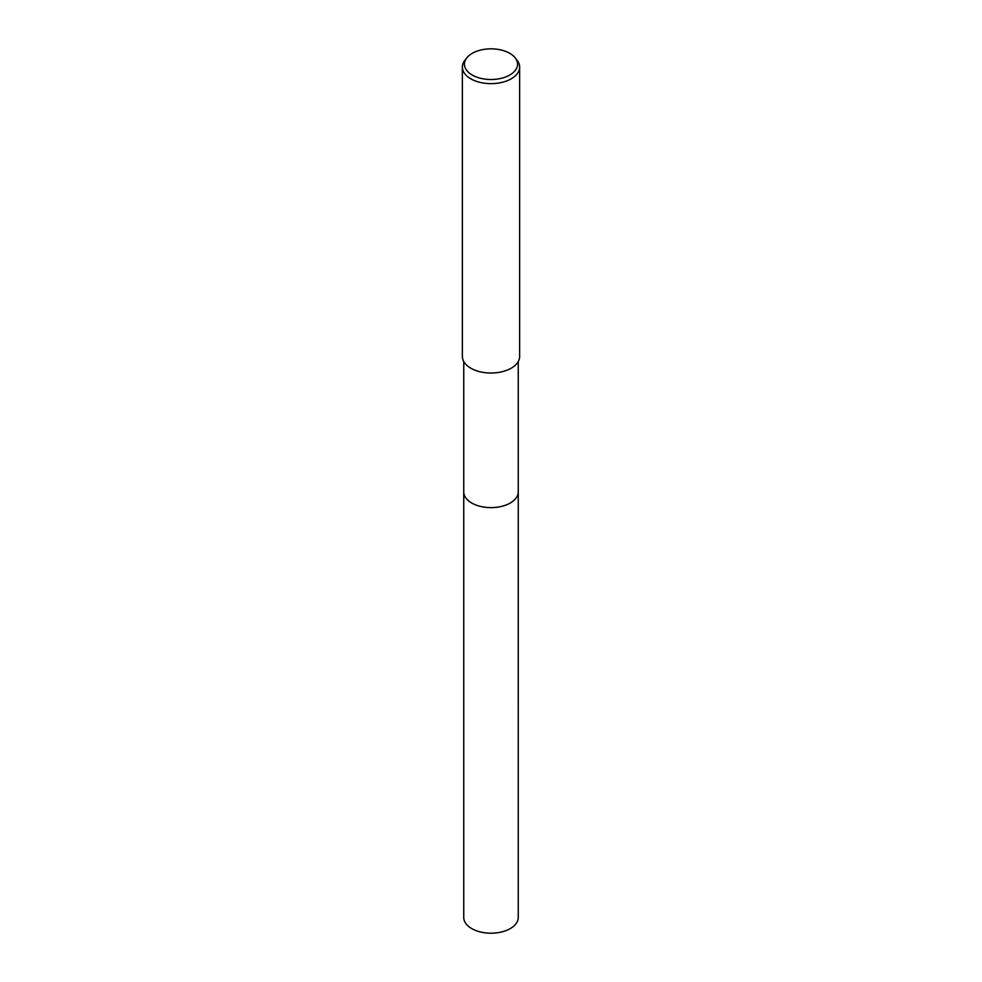 <?xml version="1.0" encoding="UTF-8"?>
<svg xmlns="http://www.w3.org/2000/svg" width="982" height="982" viewBox="0 0 982 982"><rect width="100%" height="100%" fill="white"/><g stroke="black" fill="none" stroke-linecap="round" stroke-linejoin="round"><path stroke-width="1.47" d="M518.25 491.491A27.263 15.737 180 0 1 518.263 491.884A27.25 15.737 180 0 1 510.272 503.005A27.25 15.737 180 0 1 480.566 506.417A27.25 15.737 180 0 1 463.75 491.884A27.263 15.737 180 0 1 463.75 491.491M518.25 491.601A27.263 15.737 180 0 1 510.272 503.017A27.263 15.737 180 0 1 480.345 506.381A27.263 15.737 180 0 1 463.75 491.601M515.255 57.926L517.133 60.356A28.625 16.534 180 0 1 519.625 67.107L519.625 356.491A28.625 16.534 180 0 1 511.241 368.176A28.625 16.534 180 0 1 480.038 371.761A28.625 16.534 180 0 1 462.375 356.491L462.375 67.107A28.625 16.534 180 0 1 464.867 60.356L466.745 57.926A26.563 15.331 180 0 1 472.219 53.335A26.563 15.331 180 0 1 515.255 57.926A26.563 15.331 180 0 1 509.781 75.025A26.563 15.331 180 0 1 475.939 76.817A26.563 15.331 180 0 1 466.745 57.926M519.625 67.107A28.625 16.534 180 0 1 511.241 78.793A28.625 16.534 180 0 1 480.038 82.378A28.625 16.534 180 0 1 462.375 67.107M463.737 491.884A27.263 15.737 180 0 0 471.716 503.017A27.263 15.737 180 0 0 501.434 506.43A27.263 15.737 180 0 0 518.263 491.884L518.25 917.47A27.25 15.737 180 0 1 501.434 932.004A27.25 15.737 180 0 1 471.728 928.591A27.25 15.737 180 0 1 463.75 917.47L463.75 361.548M518.25 491.884L518.25 361.548"/></g></svg>
